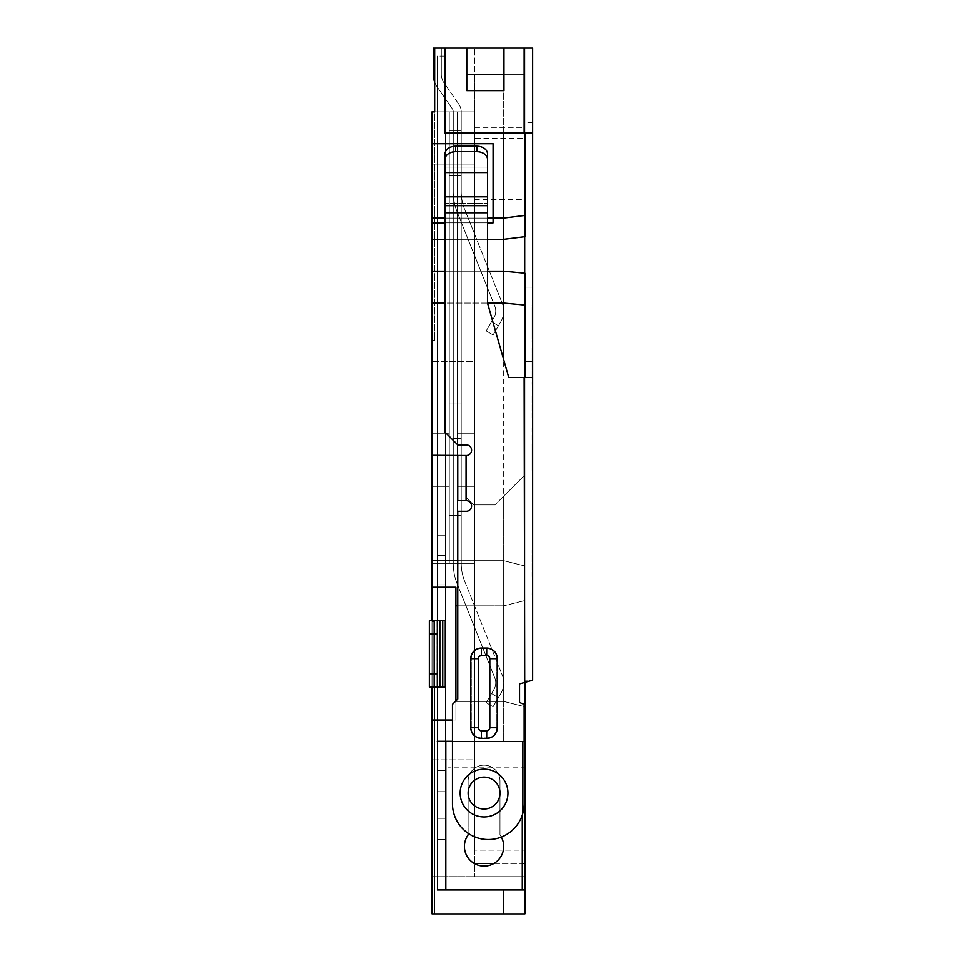 <?xml version="1.0" encoding="UTF-8"?>
<svg xmlns="http://www.w3.org/2000/svg" width="962" height="962" viewBox="0 0 962 962"><rect width="100%" height="100%" fill="white"/><g stroke="black" fill="none" stroke-linecap="round" stroke-linejoin="round"><path stroke-width="0.72" stroke-dasharray="4.81 3.61" d="M431.998 143.711L493.085 143.711L493.085 218.073L493.085 143.711L431.998 143.711L431.998 218.073L493.085 218.073L493.085 143.711L431.998 143.711L431.998 111.845L431.998 340.235L431.998 111.845L431.998 340.235L431.998 111.845L474.494 111.845L474.494 138.396L524.951 138.396L524.951 48.1L434.656 48.1L466.522 48.1L466.522 74.663L466.522 48.1L466.522 74.663L503.703 74.663L466.522 74.663L503.703 74.663L503.703 496.103L494.901 504.906L503.703 496.103L494.901 504.906L503.703 496.103L503.703 741.269L503.703 701.43L524.951 706.745L524.951 48.1L503.968 48.1L524.158 48.1L503.968 48.1L524.158 48.1L524.158 133.081L445.009 133.081L532.659 133.081L532.659 377.429L524.687 377.429L532.659 377.429L532.659 680.182L524.687 682.455L524.687 680.182L532.659 680.182L519.564 683.91L519.564 702.5L524.158 704.376L519.564 702.5L519.564 683.91L524.158 682.599L524.158 377.429L532.659 377.429M474.494 138.396L474.494 850.155L474.494 48.1L474.494 111.845L431.998 111.845L434.656 111.845L434.656 340.235L434.656 48.1L434.656 111.845L434.656 48.1L524.951 48.1L524.951 133.081M437.313 673.809L437.313 535.714L445.274 535.714L437.313 535.714L445.274 535.714L437.313 535.714L445.274 535.714L437.313 535.714L445.274 535.714L437.313 535.714L437.313 620.694L429.341 620.694L429.341 673.809L437.313 673.809L437.313 687.096L445.274 687.096L437.313 687.096L437.313 741.269L445.815 741.269L437.313 741.269L445.274 741.269L445.274 889.994L445.274 687.096L437.313 687.096L437.313 620.694L433.165 620.694L445.274 620.694L437.313 620.694L445.274 620.694L437.313 620.694L437.313 56.073L437.313 770.49L437.313 56.073L437.313 620.694L445.274 620.694L445.274 56.073L445.274 770.49L445.274 56.073L445.274 770.49L445.274 56.073L445.274 620.694L437.313 620.694L445.274 620.694L445.274 535.714L445.274 889.994L445.274 620.694L445.274 741.269L447.931 741.269L447.931 889.994L437.313 889.994L437.313 687.096L445.274 687.096L437.313 687.096L437.313 620.694L437.313 889.994L437.313 839.537L437.313 889.994L447.931 889.994L437.313 889.994L437.313 839.537L437.313 876.719L437.313 839.537L437.313 876.719L437.313 839.537L437.313 876.719L445.274 876.719L445.274 839.537L445.274 876.719L445.274 839.537L445.274 876.719L437.313 876.719L445.274 876.719L437.313 876.719L437.313 839.537L437.313 889.994L437.313 741.269L445.815 741.269L437.313 741.269L437.313 889.994L524.951 889.994L447.931 889.994L447.931 741.269L445.815 741.269L445.815 889.994L445.815 741.269L447.931 741.269L447.931 889.994L503.703 889.994L503.703 913.9L431.998 913.9L431.998 621.765L431.998 913.9L431.998 720.021L455.904 720.021L455.904 587.229L431.998 587.229L431.998 720.021L455.904 720.021L431.998 720.021M524.951 138.396L524.951 913.9L524.951 876.719L431.998 876.719L431.998 913.9L434.656 913.9L431.998 913.9L434.656 913.9L431.998 913.9L431.998 621.765L434.656 621.765L434.656 913.9L434.656 621.765L434.656 913.9L434.656 621.765L431.998 621.765L431.998 913.9L524.951 913.9L431.998 913.9L431.998 876.719L524.951 876.719L524.951 48.1L445.009 48.1L445.009 133.081L524.158 133.081L524.158 48.1L524.158 133.081L532.659 133.081L532.659 48.1L532.659 122.463L532.659 48.1L524.158 48.1L524.687 122.463L524.687 48.1L532.659 48.1L524.687 48.1L524.687 305.05M437.313 818.289L437.313 791.726L437.313 818.289L437.313 791.726L437.313 818.289L437.313 791.726L437.313 818.289L445.274 818.289L445.274 791.726L445.274 818.289L445.274 791.726L445.274 818.289L445.274 791.726L445.274 818.289L445.274 791.726L445.274 818.289L445.274 791.726L445.274 818.289L445.274 791.726L445.274 818.289L437.313 818.289L445.274 818.289L437.313 818.289L445.274 818.289L437.313 818.289L437.313 791.726L445.274 791.726L437.313 791.726L445.274 791.726L437.313 791.726L445.274 791.726L437.313 791.726L437.313 818.289L437.313 791.726L437.313 818.289L437.313 791.726L437.313 818.289L445.274 818.289L437.313 818.289M437.313 570.238L437.313 584.848L437.313 570.238M445.274 570.238L445.274 584.848L445.274 570.238M445.274 56.073L437.313 56.073L437.313 770.49L437.313 56.073L445.274 56.073M445.274 770.49L437.313 770.49L445.274 770.49M455.904 700.925L455.904 587.229L431.998 587.229L455.904 587.229L455.904 720.021L455.904 701.43L503.703 701.43L503.703 560.678L457.756 560.678M431.998 687.096L431.998 620.694M437.313 889.994L445.815 889.994L445.815 741.269L522.294 741.269L522.294 889.994L445.815 889.994L445.815 741.269L522.294 741.269L522.294 889.994L437.313 889.994L445.274 889.994L445.274 839.537L437.313 839.537L445.274 839.537L437.313 839.537L445.274 839.537L437.313 839.537L445.274 839.537L445.815 889.994L445.815 741.269L445.815 889.994M522.294 815.079L522.294 741.269L452.453 741.269L524.951 741.269L447.931 741.269L524.951 741.269L524.951 767.832L447.931 767.832L524.951 767.832L524.951 889.994L447.931 889.994L447.931 741.269L524.158 741.269M524.951 863.443L474.194 863.443M503.703 913.9L524.951 913.9L524.951 889.994M524.951 741.269L524.951 706.745L503.703 701.43L455.904 701.43L503.703 701.43L524.158 706.541M431.998 587.229L431.998 218.073L503.703 218.073L524.951 215.428M431.998 361.484L431.998 164.959L431.998 361.484L431.998 164.959L431.998 361.484L431.998 164.959L431.998 361.484L431.998 164.959L431.998 361.484L474.494 361.484L474.494 164.959L474.494 361.484L474.494 164.959L474.494 361.484L474.494 164.959L474.494 361.484L474.494 164.959L474.494 361.484L431.998 361.484M431.998 759.86L431.998 563.335L431.998 759.86L431.998 563.335L431.998 759.86L431.998 563.335L431.998 759.86L431.998 563.335L431.998 759.86L474.494 759.86L474.494 563.335L474.494 759.86L474.494 563.335L474.494 759.86L474.494 563.335L474.494 759.86L474.494 563.335L474.494 759.86L431.998 759.86M431.998 459.752L431.998 486.315L431.998 459.752M457.227 111.845L449.266 111.845L449.266 563.335L449.266 111.845L449.266 563.335L449.266 111.845L449.266 130.435L449.266 111.845L457.227 111.845L449.266 111.845L457.227 111.845L449.266 111.845L457.227 111.845L449.266 111.845L457.227 111.845L449.266 111.845L457.227 111.845L449.266 111.845L457.227 111.845L449.266 111.845L457.227 111.845L449.266 111.845L457.227 111.845L457.227 130.435L449.266 130.435L449.266 563.335L449.266 130.435L457.227 130.435L457.227 164.959L449.266 164.959L457.227 164.959L457.227 111.845L457.227 130.435L449.266 130.435L457.227 130.435L457.227 111.845L457.227 175.577L449.266 175.577L449.266 563.335L449.266 175.577L457.227 175.577L457.227 130.435L449.266 130.435L457.227 130.435L457.227 164.959L449.266 164.959L457.227 164.959L457.227 111.845L457.227 130.435L449.266 130.435L457.227 130.435L457.227 111.845L457.227 403.98L449.266 403.98L457.227 403.98L457.227 563.335L449.266 563.335L457.227 563.335L457.227 515.524L449.266 515.524L457.227 515.524L457.227 175.577L449.266 175.577L457.227 175.577L457.227 130.435L449.266 130.435L457.227 130.435L457.227 164.959L449.266 164.959L457.227 164.959L457.227 111.845L457.227 130.435L449.266 130.435L457.227 130.435L457.227 111.845L457.227 403.98L449.266 403.98L457.227 403.98L457.227 563.335L449.266 563.335L457.227 563.335L457.227 515.524L449.266 515.524L457.227 515.524L457.227 175.577L449.266 175.577L457.227 175.577L457.227 130.435L449.266 130.435L457.227 130.435L457.227 164.959L449.266 164.959L457.227 164.959L457.227 111.845L457.227 130.435L449.266 130.435L457.227 130.435L457.227 111.845M503.703 133.081L503.703 90.596M449.266 459.752L449.266 486.315L449.266 459.752M474.494 459.752L474.494 486.315L474.494 459.752M474.494 850.155L474.494 876.719L474.494 850.155L524.951 850.155L474.494 850.155M455.904 605.819L503.703 605.819L455.904 605.819L503.703 605.819L524.951 600.516L524.951 682.383M452.453 720.021L455.904 720.021L455.904 701.43L503.703 701.43L524.951 706.745M431.998 239.322L503.703 239.322L524.951 236.676L524.687 273.172M431.998 271.188L503.703 271.188L524.951 273.196M431.998 303.054L503.703 303.054L524.951 305.074M466.522 455.495L466.522 497.763L473.665 504.906L466.522 497.763L473.665 504.906L494.901 504.906L473.665 504.906L466.522 497.763L466.522 455.279L431.998 455.279M524.951 377.429L524.951 565.981L503.703 560.678L431.998 560.678L503.703 560.678L524.951 565.981L524.951 600.516L503.703 605.819L524.951 600.516L503.703 605.819L457.756 605.819M466.522 497.763L466.522 455.279L466.522 497.763M474.494 127.778L524.951 127.778L524.951 74.663L524.951 127.778L474.494 127.778L474.494 74.663L474.494 127.778M431.998 560.678L503.703 560.678L524.951 565.981L503.703 560.678L503.703 496.103L524.951 474.855L503.703 496.103L524.951 474.855L503.703 496.103L503.703 359.764M524.687 682.455L524.687 377.429L524.687 682.455L532.659 680.182L524.687 680.182L524.158 682.599L524.158 377.429L508.754 377.429L524.687 377.429L508.754 377.429L487.506 303.054L508.754 377.429L487.506 303.054L487.506 203.463L487.506 303.054L445.009 303.054M473.665 504.906L494.901 504.906L473.665 504.906M503.703 74.663L503.703 48.1M431.998 222.847L493.085 222.847L493.085 218.073L431.998 218.073M474.494 876.719L524.951 876.719L474.494 876.719M474.494 199.483L524.951 199.483M493.915 863.443L522.294 863.443M445.009 218.073L487.506 218.073M445.009 239.322L487.506 239.322M457.227 459.752L457.227 486.315L457.227 459.752M431.998 164.959L474.494 164.959L431.998 164.959M431.998 563.335L474.494 563.335L431.998 563.335M457.227 563.335L449.266 563.335L457.227 563.335L457.227 515.524L449.266 515.524L457.227 515.524L457.227 175.577L457.227 403.98L449.266 403.98L457.227 403.98L457.227 563.335L449.266 563.335L457.227 563.335L457.227 515.524L449.266 515.524L457.227 515.524L457.227 175.577L449.266 175.577L457.227 175.577L457.227 130.435L457.227 403.98L449.266 403.98L457.227 403.98L457.227 563.335M474.494 74.663L524.951 74.663L474.494 74.663M434.656 111.845L431.998 111.845L434.656 111.845M434.656 340.235L431.998 340.235L434.656 340.235M434.656 621.765L431.998 621.765L434.656 621.765M524.158 767.832L524.951 767.832M445.009 271.188L487.506 271.188M429.341 673.809L429.341 687.096L437.313 687.096L436.039 687.096L437.313 687.096L437.313 620.694L437.313 687.096L445.274 687.096L437.313 687.096L437.313 741.269L522.294 741.269L522.294 889.994M429.341 633.97L437.313 633.97M468.121 833.32L468.121 834.944A19.649 19.649 0 0 0 497.186 861.062A19.649 19.649 0 0 0 499.987 834.944A19.649 19.649 0 0 1 470.923 861.062A19.649 19.649 0 0 1 468.121 834.944L468.121 781.108L468.121 834.944A19.649 19.649 0 0 0 497.186 861.062A19.649 19.649 0 0 0 499.987 834.944L499.987 781.108A15.933 15.933 0 0 0 484.054 765.175A15.933 15.933 0 0 0 468.121 781.108A15.933 15.933 0 0 1 484.054 765.175A15.933 15.933 0 0 1 499.987 781.108L499.987 834.944A19.649 19.649 0 0 1 501.334 837.084M429.341 620.694L429.341 687.096L429.341 620.694L433.165 620.694L429.341 620.694M445.274 876.719L445.274 839.537L445.274 876.719L445.274 839.537L445.274 876.719L437.313 876.719L445.274 876.719M433.165 687.096L436.039 687.096L433.165 687.096L433.165 620.694L433.165 687.096M445.274 535.714L437.313 535.714L445.274 535.714M445.815 741.269L437.313 741.269M445.274 839.537L437.313 839.537L445.274 839.537M437.313 791.726L445.274 791.726L437.313 791.726M437.313 620.694L437.313 687.096M468.121 781.108A15.933 15.933 0 0 1 484.054 765.175A15.933 15.933 0 0 1 499.987 781.108A15.933 15.933 0 0 0 484.054 765.175A15.933 15.933 0 0 0 468.121 781.108M500.793 321.765L493.085 334.932L486.207 330.904L493.915 317.737A13.276 13.276 0 0 0 494.793 306.096L457.239 212.229A55.772 55.772 0 0 1 453.246 191.51L453.246 111.845L453.246 191.51A55.772 55.772 0 0 0 457.239 212.229A55.772 55.772 0 0 1 453.246 191.51A55.772 55.772 0 0 0 457.239 212.229A55.772 55.772 0 0 1 453.246 191.51A55.772 55.772 0 0 0 457.239 212.229A55.772 55.772 0 0 1 453.246 191.51A55.772 55.772 0 0 0 457.239 212.229L494.793 306.096A13.276 13.276 0 0 1 493.915 317.737L486.207 330.904L493.915 317.737A13.276 13.276 0 0 0 494.793 306.096L457.239 212.229L494.793 306.096A13.276 13.276 0 0 1 493.915 317.737L486.207 330.904L493.915 317.737A13.276 13.276 0 0 0 494.793 306.096L457.239 212.229L494.793 306.096A13.276 13.276 0 0 1 493.915 317.737L486.207 330.904L493.915 317.737A13.276 13.276 0 0 0 494.793 306.096L457.239 212.229L494.793 306.096A13.276 13.276 0 0 1 493.915 317.737L486.207 330.904L493.085 334.932L498.448 325.757L493.085 334.932L486.207 330.904L493.085 334.932L498.448 325.757L493.085 334.932L486.207 330.904L493.085 334.932L498.448 325.757L493.085 334.932L486.207 330.904L493.085 334.932L498.448 325.757L491.582 321.741L498.448 325.757L491.582 321.741L498.448 325.757L491.582 321.741L498.448 325.757L491.582 321.741L498.448 325.757L500.793 321.765A21.248 21.248 0 0 0 502.188 303.138A21.248 21.248 0 0 1 500.793 321.765A21.248 21.248 0 0 0 502.188 303.138A21.248 21.248 0 0 1 500.793 321.765A21.248 21.248 0 0 0 502.188 303.138A21.248 21.248 0 0 1 500.793 321.765A21.248 21.248 0 0 0 502.188 303.138A21.248 21.248 0 0 1 500.793 321.765M434.656 48.1L441.293 48.1L441.293 74.663L441.293 48.1L433.333 48.1L433.333 74.663A21.441 21.441 0 0 0 437.145 86.869L452.26 108.706L437.145 86.869A21.441 21.441 0 0 1 433.333 74.663L433.333 48.1L441.293 48.1L441.293 74.663A13.48 13.48 0 0 0 443.698 82.335A13.48 13.48 0 0 1 441.293 74.663A13.48 13.48 0 0 0 443.698 82.335A13.48 13.48 0 0 1 441.293 74.663A13.48 13.48 0 0 0 443.698 82.335A13.48 13.48 0 0 1 441.293 74.663A13.48 13.48 0 0 0 443.698 82.335A13.48 13.48 0 0 1 441.293 74.663A13.48 13.48 0 0 0 443.698 82.335A13.48 13.48 0 0 1 441.293 74.663A13.48 13.48 0 0 0 443.698 82.335A13.48 13.48 0 0 1 441.293 74.663A13.48 13.48 0 0 0 443.698 82.335A13.48 13.48 0 0 1 441.293 74.663A13.48 13.48 0 0 0 443.698 82.335L458.814 104.161A13.48 13.48 0 0 1 461.219 111.845A13.48 13.48 0 0 0 458.814 104.161A13.48 13.48 0 0 1 461.219 111.845A13.48 13.48 0 0 0 458.814 104.161A13.48 13.48 0 0 1 461.219 111.845A13.48 13.48 0 0 0 458.814 104.161A13.48 13.48 0 0 1 461.219 111.845A13.48 13.48 0 0 0 458.814 104.161A13.48 13.48 0 0 1 461.219 111.845A13.48 13.48 0 0 0 458.814 104.161A13.48 13.48 0 0 1 461.219 111.845A13.48 13.48 0 0 0 458.814 104.161A13.48 13.48 0 0 1 461.219 111.845A13.48 13.48 0 0 0 458.814 104.161A13.48 13.48 0 0 1 461.219 111.845L461.219 563.335L461.219 111.845L461.219 563.335L461.219 111.845L461.219 563.335L461.219 111.845L461.219 563.335L461.219 111.845L461.219 191.51L461.219 111.845L461.219 164.959L461.219 111.845L461.219 164.959L453.246 164.959L453.246 111.845L453.246 164.959L461.219 164.959L461.219 191.51A47.799 47.799 0 0 0 464.634 209.271L502.188 303.138L464.634 209.271A47.799 47.799 0 0 1 461.219 191.51L461.219 130.435L453.246 130.435L453.246 563.335L453.246 111.845L453.246 563.335L453.246 111.845L453.246 563.335L453.246 130.435L461.219 130.435L461.219 111.845A13.48 13.48 0 0 0 458.814 104.161L443.698 82.335A13.48 13.48 0 0 1 441.293 74.663L441.293 48.1L433.333 48.1L433.333 74.663A21.441 21.441 0 0 0 437.145 86.869L452.26 108.706A5.507 5.507 0 0 1 453.246 111.845A5.507 5.507 0 0 0 452.26 108.706A5.507 5.507 0 0 1 453.246 111.845A5.507 5.507 0 0 0 452.26 108.706A5.507 5.507 0 0 1 453.246 111.845A5.507 5.507 0 0 0 452.26 108.706A5.507 5.507 0 0 1 453.246 111.845A5.507 5.507 0 0 0 452.26 108.706A5.507 5.507 0 0 1 453.246 111.845A5.507 5.507 0 0 0 452.26 108.706A5.507 5.507 0 0 1 453.246 111.845A5.507 5.507 0 0 0 452.26 108.706A5.507 5.507 0 0 1 453.246 111.845A5.507 5.507 0 0 0 452.26 108.706A5.507 5.507 0 0 1 453.246 111.845A5.507 5.507 0 0 0 452.26 108.706L437.145 86.869A21.441 21.441 0 0 1 433.333 74.663A21.441 21.441 0 0 0 437.145 86.869L452.26 108.706L437.145 86.869A21.441 21.441 0 0 1 433.333 74.663L433.333 48.1L441.293 48.1L441.293 74.663L441.293 48.1L433.333 48.1L441.293 48.1L441.293 74.663L441.293 48.1L433.333 48.1L433.333 74.663A21.441 21.441 0 0 0 437.145 86.869L452.26 108.706L437.145 86.869A21.441 21.441 0 0 1 433.333 74.663A21.441 21.441 0 0 0 437.145 86.869A21.441 21.441 0 0 1 434.656 82.083M461.219 164.959L453.246 164.959L461.219 164.959L453.246 164.959L461.219 164.959L453.246 164.959L461.219 164.959L461.219 191.51A47.799 47.799 0 0 0 464.634 209.271A47.799 47.799 0 0 1 461.219 191.51A47.799 47.799 0 0 0 464.634 209.271A47.799 47.799 0 0 1 461.219 191.51A47.799 47.799 0 0 0 464.634 209.271A47.799 47.799 0 0 1 461.219 191.51L461.219 164.959M461.219 130.435L453.246 130.435L461.219 130.435M461.219 459.752L461.219 481L461.219 459.752M498.448 697.582L493.085 706.745L486.207 702.717L493.915 689.55A13.276 13.276 0 0 0 494.793 677.909L457.239 584.042A55.772 55.772 0 0 1 453.246 563.335L453.246 175.577L453.246 563.335A55.772 55.772 0 0 0 457.239 584.042A55.772 55.772 0 0 1 453.246 563.335A55.772 55.772 0 0 0 457.239 584.042A55.772 55.772 0 0 1 453.246 563.335A55.772 55.772 0 0 0 457.239 584.042A55.772 55.772 0 0 1 453.246 563.335A55.772 55.772 0 0 0 457.239 584.042L494.793 677.909A13.276 13.276 0 0 1 493.915 689.55L486.207 702.717L493.915 689.55A13.276 13.276 0 0 0 494.793 677.909L457.239 584.042L494.793 677.909A13.276 13.276 0 0 1 493.915 689.55L486.207 702.717L493.915 689.55A13.276 13.276 0 0 0 494.793 677.909L457.239 584.042L494.793 677.909A13.276 13.276 0 0 1 493.915 689.55L486.207 702.717L493.085 706.745L498.448 697.582L493.085 706.745L486.207 702.717L493.085 706.745L498.448 697.582L493.085 706.745L486.207 702.717L493.085 706.745L498.448 697.582L493.085 706.745L486.207 702.717L493.085 706.745L498.448 697.582L491.582 693.554L493.915 689.55A13.276 13.276 0 0 0 494.793 677.909L457.239 584.042L494.793 677.909A13.276 13.276 0 0 1 493.915 689.55L491.582 693.554L498.448 697.582L491.582 693.554L498.448 697.582L491.582 693.554L498.448 697.582L491.582 693.554L498.448 697.582L500.793 693.578L498.448 697.582M433.333 48.1L441.293 48.1L441.293 74.663L441.293 48.1L433.333 48.1L441.293 48.1L441.293 74.663L441.293 48.1L433.333 48.1L433.333 74.663A21.441 21.441 0 0 0 437.145 86.869L452.26 108.706L437.145 86.869A21.441 21.441 0 0 1 433.333 74.663A21.441 21.441 0 0 0 437.145 86.869L452.26 108.706L437.145 86.869A21.441 21.441 0 0 1 433.333 74.663L433.333 48.1L441.293 48.1L441.293 74.663L441.293 48.1L433.333 48.1L441.293 48.1L441.293 74.663L441.293 48.1L433.333 48.1L433.333 74.663A21.441 21.441 0 0 0 437.145 86.869L452.26 108.706L437.145 86.869A21.441 21.441 0 0 1 433.333 74.663M461.219 515.524L453.246 515.524L461.219 515.524M461.219 563.335A47.799 47.799 0 0 0 464.634 581.084L502.188 674.951A21.248 21.248 0 0 1 500.793 693.578A21.248 21.248 0 0 0 502.188 674.951A21.248 21.248 0 0 1 500.793 693.578A21.248 21.248 0 0 0 502.188 674.951A21.248 21.248 0 0 1 500.793 693.578A21.248 21.248 0 0 0 502.188 674.951A21.248 21.248 0 0 1 500.793 693.578A21.248 21.248 0 0 0 502.188 674.951L464.634 581.084A47.799 47.799 0 0 1 461.219 563.335A47.799 47.799 0 0 0 464.634 581.084A47.799 47.799 0 0 1 461.219 563.335A47.799 47.799 0 0 0 464.634 581.084A47.799 47.799 0 0 1 461.219 563.335A47.799 47.799 0 0 0 464.634 581.084A47.799 47.799 0 0 1 461.219 563.335M461.219 175.577L453.246 175.577L461.219 175.577M461.219 403.98L453.246 403.98L461.219 403.98M453.246 459.752L453.246 481L453.246 459.752M532.659 336.159L532.659 307.575L532.13 341.582L532.13 307.575L532.659 336.159M532.659 429.28L532.659 390.067L532.13 429.28M532.659 433.104L532.659 460.437L532.13 427.886L532.13 460.437L532.659 433.104M532.659 356.698L532.659 382.672L532.13 356.698M532.659 494.167L532.659 595.081L532.13 494.167M532.659 579.473L532.659 547.186L532.659 579.473A7.973 7.973 0 0 0 532.13 576.611L532.13 550.048L532.13 576.611A7.973 7.973 0 0 1 532.659 579.473A7.973 7.973 0 0 0 532.13 576.611A7.973 7.973 0 0 1 532.659 579.473M532.659 287.121L532.659 361.484L532.659 287.121L524.687 287.121L532.659 287.121M532.659 440.957L532.659 473.232L532.659 440.957A7.973 7.973 0 0 1 532.13 443.819L532.13 470.382A7.973 7.973 0 0 1 532.659 473.232A7.973 7.973 0 0 0 532.13 470.382L532.13 443.819A7.973 7.973 0 0 0 532.659 440.957M532.659 304.918L532.659 344.155L532.13 304.918M532.659 420.466L532.13 389.826L532.659 420.466M532.659 434.09L532.13 459.8L532.659 434.09M532.659 354.124L532.659 384.451L532.659 354.124M532.659 595.081L532.659 526.034L532.13 595.081M532.13 348.124L532.13 384.451L532.13 348.124M532.13 354.124L532.13 378.848L532.13 354.124M532.659 423.665L532.659 395.659L532.13 423.665M532.13 417.941L532.13 395.25L532.13 417.941M532.13 310.534L532.13 338.54L532.659 310.534M524.158 581.721L524.158 544.949L524.158 581.721A7.973 7.973 0 0 0 524.687 584.571L524.687 542.087L524.687 584.571A7.973 7.973 0 0 1 524.158 581.721A7.973 7.973 0 0 0 524.687 584.571A7.973 7.973 0 0 1 524.158 581.721M524.158 438.708L524.158 475.481L524.158 438.708A7.973 7.973 0 0 1 524.687 435.846L524.687 478.342A7.973 7.973 0 0 1 524.158 475.481A7.973 7.973 0 0 0 524.687 478.342L524.687 435.846A7.973 7.973 0 0 0 524.158 438.708M524.687 361.484L524.687 287.121L524.687 361.484L532.659 361.484L524.687 361.484M466.257 500.649L466.257 455.507L466.257 500.649L466.257 455.507L457.756 455.507L457.756 500.649L457.756 455.507L466.257 455.507L465.728 500.649L465.728 455.507L465.728 500.649L465.728 455.507L457.756 455.507L457.756 500.649L466.257 500.649A5.315 5.315 0 0 1 471.572 505.964A5.315 5.315 0 0 1 466.257 511.279L457.756 511.279L466.257 511.279A5.315 5.315 0 0 0 471.572 505.964A5.315 5.315 0 0 0 466.257 500.649L457.756 500.649L466.257 500.649A5.315 5.315 0 0 1 471.572 505.964A5.315 5.315 0 0 1 466.257 511.279L457.756 511.279L457.756 699.061L457.756 511.279L457.756 699.061L452.453 704.376L457.756 699.061L452.453 704.376L452.453 803.679A35.859 35.859 0 0 0 488.299 839.537A35.859 35.859 0 0 0 524.158 803.679L524.158 704.376L519.564 702.5L519.564 683.91L524.158 682.599L524.158 377.429M466.257 455.507A5.315 5.315 0 0 0 471.572 450.192A5.315 5.315 0 0 0 466.257 444.877A5.315 5.315 0 0 1 471.572 450.192A5.315 5.315 0 0 1 466.257 455.507A5.315 5.315 0 0 0 471.572 450.192A5.315 5.315 0 0 0 466.257 444.877L457.756 444.877L445.009 432.13L457.756 444.877L466.257 444.877L457.756 444.877L445.009 432.13L445.009 159.367A10.618 7.696 180 0 1 455.639 151.671L476.887 151.671A10.618 7.696 180 0 1 487.506 159.367L487.506 153.884A10.618 7.696 180 0 0 476.887 146.188L455.639 146.188A10.618 7.696 180 0 0 445.009 153.884L445.009 159.367M489.369 727.729L489.369 658.681A2.658 2.658 0 0 0 486.712 656.024L481.397 656.024A2.658 2.658 0 0 0 478.739 658.681L478.739 727.729A2.658 2.658 0 0 0 481.397 730.386L486.712 730.386A2.658 2.658 0 0 0 489.369 727.729A2.658 2.658 0 0 1 486.712 730.386L481.397 730.386A2.658 2.658 0 0 1 478.739 727.729L478.739 658.681A2.658 2.658 0 0 1 481.397 656.024L486.712 656.024A2.658 2.658 0 0 1 489.369 658.681L489.369 727.729L496.873 727.729L489.369 727.729M499.987 793.061A15.933 15.933 0 0 1 484.054 808.994A15.933 15.933 0 0 1 468.121 793.061A15.933 15.933 0 0 1 484.054 777.128A15.933 15.933 0 0 1 499.987 793.061A15.933 15.933 0 0 1 476.082 806.865A15.933 15.933 0 0 1 476.082 779.256A15.933 15.933 0 0 1 499.987 793.061A15.933 15.933 0 0 0 484.054 777.128A15.933 15.933 0 0 0 468.121 793.061A15.933 15.933 0 0 0 484.054 808.994A15.933 15.933 0 0 0 499.987 793.061A15.933 15.933 0 0 1 476.082 806.865A15.933 15.933 0 0 1 476.082 779.256A15.933 15.933 0 0 1 499.987 793.061M460.149 793.061A23.906 23.906 0 0 0 496.007 813.756A23.906 23.906 0 0 0 496.007 772.354A23.906 23.906 0 0 0 460.149 793.061A23.906 23.906 0 0 1 484.054 769.155A23.906 23.906 0 0 1 507.96 793.061A23.906 23.906 0 0 1 484.054 816.966A23.906 23.906 0 0 1 460.149 793.061A23.906 23.906 0 0 0 484.054 816.966A23.906 23.906 0 0 0 507.96 793.061A23.906 23.906 0 0 1 472.101 813.756A23.906 23.906 0 0 1 472.101 772.354A23.906 23.906 0 0 1 507.96 793.061A23.906 23.906 0 0 0 484.054 769.155A23.906 23.906 0 0 0 460.149 793.061A23.906 23.906 0 0 1 484.054 769.155A23.906 23.906 0 0 1 507.96 793.061A23.906 23.906 0 0 1 484.054 816.966A23.906 23.906 0 0 1 460.149 793.061A23.906 23.906 0 0 0 484.054 816.966A23.906 23.906 0 0 0 507.96 793.061A23.906 23.906 0 0 1 472.101 813.756A23.906 23.906 0 0 1 472.101 772.354A23.906 23.906 0 0 1 507.96 793.061A23.906 23.906 0 0 0 484.054 769.155A23.906 23.906 0 0 0 460.149 793.061M445.009 203.463L445.009 212.313L445.009 203.463L487.506 203.463L445.009 203.463M445.009 48.1L445.009 133.081L445.009 48.1L466.786 48.1L466.786 90.596L503.968 90.596L503.968 48.1L503.968 90.596L466.786 90.596L466.786 48.1L445.009 48.1L466.786 48.1L466.786 90.596L503.968 90.596L503.968 48.1M532.659 133.081L524.158 133.081M524.687 215.464L524.158 48.1M452.453 803.679L452.453 704.376L452.453 803.679A35.859 35.859 0 0 0 488.299 839.537A35.859 35.859 0 0 0 524.158 803.679A35.859 35.859 0 0 1 488.299 839.537A35.859 35.859 0 0 1 452.453 803.679M497.33 658.681L497.33 727.729A10.618 10.618 0 0 1 486.712 738.359L481.397 738.359A10.618 10.618 0 0 1 470.779 727.729L470.779 658.681A10.618 10.618 0 0 1 481.397 648.051L486.712 648.051A10.618 10.618 0 0 1 497.33 658.681L489.826 658.681A3.114 3.114 0 0 0 486.712 655.567L481.397 655.567L481.397 648.051M487.506 303.054L487.506 159.367M524.158 704.376L524.158 803.679L524.158 704.376M524.687 542.087A7.973 7.973 0 0 0 524.158 544.949A7.973 7.973 0 0 1 524.687 542.087A7.973 7.973 0 0 0 524.158 544.949A7.973 7.973 0 0 1 524.687 542.087M532.13 550.048A7.973 7.973 0 0 0 532.659 547.186A7.973 7.973 0 0 1 532.13 550.048A7.973 7.973 0 0 0 532.659 547.186A7.973 7.973 0 0 1 532.13 550.048M445.009 222.847L487.506 222.847M439.85 620.694L439.85 687.096M442.736 620.694L442.736 687.096M436.039 620.694L436.039 687.096L436.039 620.694M489.369 658.681L496.873 658.681A10.173 10.173 0 0 0 486.712 648.508L481.397 648.508A10.173 10.173 0 0 0 471.236 658.681L471.236 727.729A10.173 10.173 0 0 0 481.397 737.902L486.712 737.902A10.173 10.173 0 0 0 496.873 727.729L496.873 658.681L496.873 727.729A10.173 10.173 0 0 1 486.712 737.902L481.397 737.902A10.173 10.173 0 0 1 471.236 727.729L471.236 658.681A10.173 10.173 0 0 1 481.397 648.508L486.712 648.508L486.712 656.024L486.712 648.508A10.173 10.173 0 0 1 496.873 658.681L489.369 658.681M445.009 167.063L487.506 167.063L445.009 167.063M445.009 212.313L487.506 212.313L445.009 212.313M445.009 212.758L487.506 212.758M497.33 727.729L489.826 727.729L489.826 658.681M489.826 727.729A3.114 3.114 0 0 1 486.712 730.843L481.397 730.843A3.114 3.114 0 0 1 478.282 727.729L470.779 727.729M481.397 655.567A3.114 3.114 0 0 0 478.282 658.681L478.282 727.729M481.397 738.359L481.397 730.843M455.639 151.671L455.639 146.188M468.121 793.061A15.933 15.933 0 0 0 492.027 806.865A15.933 15.933 0 0 0 492.027 779.256A15.933 15.933 0 0 0 468.121 793.061M476.887 151.671L476.887 146.188M445.009 205.676L487.506 205.676M445.009 172.559L487.506 172.559M445.009 196.825L487.506 196.825M486.712 655.567L486.712 648.051M481.397 730.386L481.397 737.902L481.397 730.386M471.236 727.729L478.739 727.729L471.236 727.729M486.712 738.359L486.712 730.843M478.282 658.681L470.779 658.681M481.397 648.508L481.397 656.024L481.397 648.508M486.712 730.386L486.712 737.902L486.712 730.386M471.236 658.681L478.739 658.681L471.236 658.681M449.266 433.201L431.998 433.201L449.266 433.201M449.266 486.315L431.998 486.315L449.266 486.315M445.274 555.627L437.313 555.627L445.274 555.627M445.274 584.848L437.313 584.848L445.274 584.848M474.494 433.201L457.227 433.201L474.494 433.201M474.494 486.315L457.227 486.315L474.494 486.315M461.219 438.504L453.246 438.504L461.219 438.504M461.219 481L453.246 481L461.219 481M532.659 122.463L524.687 122.463"/><path stroke-width="1.44" d="M452.453 720.021L431.998 720.021L431.998 913.9L524.951 913.9L524.951 682.383M431.998 720.021L431.998 687.096M431.998 620.694L431.998 587.229L455.904 587.229L455.904 700.925M437.313 889.994L445.815 889.994L445.815 741.269L452.453 741.269L437.313 741.269M445.815 741.269L445.815 889.994L503.703 889.994L503.703 913.9M434.656 82.083A21.441 21.441 0 0 1 433.333 74.663L433.333 48.1L433.333 74.663L433.333 48.1L433.333 74.663L433.333 48.1L434.656 48.1L434.656 111.845L431.998 111.845L431.998 587.229M434.656 48.1L445.009 48.1L445.009 133.081L532.659 133.081L532.659 48.1L503.703 48.1L503.703 74.663L466.522 74.663L466.522 48.1L503.703 48.1M431.998 143.711L493.085 143.711L493.085 218.073L503.703 218.073L503.703 133.081M503.703 90.596L503.703 74.663M524.951 133.081L524.951 236.676M524.951 273.196L524.951 377.429M524.951 889.994L522.294 889.994L522.294 815.079M503.703 359.764L503.703 303.054L487.506 303.054L508.754 377.429L532.659 377.429L532.659 133.081M445.009 303.054L431.998 303.054M431.998 455.279L466.522 455.495M455.904 605.819L457.756 605.819M457.756 560.678L431.998 560.678M487.506 218.073L493.085 218.073L493.085 222.847L487.506 222.847M524.951 215.428L503.703 218.073L503.703 239.322L524.687 236.712M524.687 273.172L503.703 271.188L503.703 239.322L487.506 239.322M524.951 305.074L503.703 303.054L503.703 271.188L487.506 271.188M524.158 706.541L524.951 706.745M474.194 863.443L493.915 863.443M522.294 863.443L524.951 863.443M524.158 741.269L524.951 741.269M431.998 218.073L445.009 218.073M431.998 239.322L445.009 239.322M524.158 767.832L524.951 767.832M431.998 271.188L445.009 271.188M442.736 620.694L442.736 687.096L445.274 687.096L445.274 620.694L429.341 620.694L429.341 633.97L437.313 633.97L437.313 687.096L429.341 687.096L429.341 673.809L437.313 673.809M442.736 687.096L437.313 687.096M445.815 889.994L522.294 889.994M429.341 673.809L429.341 633.97M501.334 837.084A19.649 19.649 0 0 1 470.298 860.485A19.649 19.649 0 0 1 468.121 834.944L468.121 833.32M437.313 620.694L437.313 633.97M433.333 48.1L433.333 74.663M532.659 377.429L532.659 680.182L519.564 683.91L519.564 702.5L524.158 704.376L524.158 803.679A35.859 35.859 0 0 1 488.299 839.537A35.859 35.859 0 0 1 452.453 803.679L452.453 704.376L457.756 699.061L457.756 511.279L466.257 511.279A5.315 5.315 0 0 0 471.572 505.964A5.315 5.315 0 0 0 466.257 500.649L457.756 500.649L457.756 455.507L466.257 455.507A5.315 5.315 0 0 0 471.572 450.192A5.315 5.315 0 0 0 466.257 444.877L457.756 444.877L445.009 432.13L445.009 212.758L487.506 212.758L487.506 303.054M468.121 793.061A15.933 15.933 0 0 0 492.027 806.865A15.933 15.933 0 0 0 492.027 779.256A15.933 15.933 0 0 0 468.121 793.061M478.282 658.681L478.282 727.729L470.779 727.729L470.779 658.681L478.282 658.681A3.114 3.114 0 0 1 481.397 655.567L486.712 655.567A3.114 3.114 0 0 1 489.826 658.681L489.826 727.729L497.33 727.729L497.33 658.681A10.618 10.618 0 0 0 486.712 648.051L486.712 655.567M455.639 151.671L455.639 146.188L476.887 146.188A10.618 7.696 180 0 1 487.506 153.884L487.506 159.367A10.618 7.696 180 0 0 476.887 151.671L455.639 151.671A10.618 7.696 180 0 0 445.009 159.367L445.009 212.758M455.639 146.188A10.618 7.696 180 0 0 445.009 153.884L445.009 159.367M487.506 159.367L487.506 212.758M445.009 48.1L466.786 48.1L466.786 90.596L503.968 90.596L503.968 48.1M524.687 305.05L524.687 215.464M524.158 377.429L524.687 682.455M470.779 727.729A10.618 10.618 0 0 0 481.397 738.359L486.712 738.359A10.618 10.618 0 0 0 497.33 727.729M486.712 648.051L481.397 648.051A10.618 10.618 0 0 0 470.779 658.681M431.998 222.847L445.009 222.847M439.85 620.694L439.85 687.096M466.257 455.507L466.257 500.649M478.282 727.729A3.114 3.114 0 0 0 481.397 730.843L486.712 730.843A3.114 3.114 0 0 0 489.826 727.729M460.149 793.061A23.906 23.906 0 0 0 496.007 813.756A23.906 23.906 0 0 0 496.007 772.354A23.906 23.906 0 0 0 460.149 793.061M476.887 151.671L476.887 146.188M445.009 172.559L487.506 172.559M445.009 205.676L487.506 205.676M445.009 196.825L487.506 196.825M524.158 133.081L524.158 48.1M497.33 658.681L489.826 658.681M486.712 730.843L486.712 738.359M481.397 648.051L481.397 655.567M481.397 730.843L481.397 738.359"/></g></svg>
